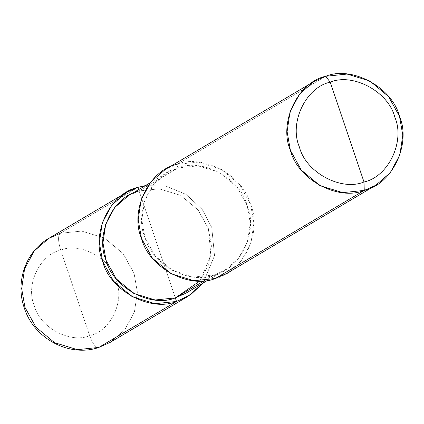 <?xml version="1.0" encoding="UTF-8"?>
<svg xmlns="http://www.w3.org/2000/svg" width="424" height="424" viewBox="0 0 424 424"><rect width="100%" height="100%" fill="white"/><g stroke="black" fill="none" stroke-linecap="round" stroke-linejoin="round"><path stroke-width="0.32" stroke-dasharray="2.12 1.59" d="M145.437 185.59L165.8 186.083L186.078 194.42L202.184 209.392L211.751 227.444L214.512 255.651L203.085 283.046L214.512 255.651L211.751 227.444L202.184 209.392L186.078 194.42L165.8 186.083L145.437 185.59M175.303 297.892L138.648 189.608L175.303 297.892L139.099 190.927L177.942 167.946L167.22 172.706L153.621 184.467L144.573 201.103L141.807 219.812L144.902 237.334L155.157 255.905L172.685 270.496L194.054 277.015L214.147 274.916L204.384 280.688L214.147 274.916C189.655 285.177 151.575 264.507 144.902 237.334C133.661 211.581 151.829 173.427 177.942 167.946L176.734 164.385L325.637 76.304L176.734 164.385L177.942 167.946L139.099 190.927L175.303 297.892M89.676 335.702L60.712 250.128C39.824 254.511 25.286 285.039 34.28 305.64C39.617 327.376 70.082 343.912 89.676 335.702C70.082 343.912 39.617 327.376 34.28 305.64C25.286 285.039 39.824 254.511 60.712 250.128C58.035 241.314 57.865 235.712 60.203 233.317L137.89 187.36L60.203 233.317C57.865 235.712 58.035 241.314 60.712 250.128L89.676 335.702C110.569 331.324 125.101 300.796 116.107 280.195C110.77 258.46 80.306 241.924 60.712 250.128C80.306 241.924 110.77 258.46 116.107 280.195C125.101 300.796 110.569 331.324 89.676 335.702C92.867 344.214 95.914 348.12 98.824 347.415C95.914 348.12 92.867 344.214 89.676 335.702M48.765 238.389L60.203 233.317L81.636 231.075L104.431 238.028L123.124 253.594L134.064 273.401L137.365 292.094L134.413 312.048L124.767 329.793L110.256 342.338L124.767 329.793L134.413 312.048L137.365 292.094L134.064 273.401L123.124 253.594L104.431 238.028L81.636 231.075L60.203 233.317M128.377 195.681L139.099 190.927L159.191 188.828L180.56 195.347L198.088 209.938L208.343 228.504L211.438 246.031L208.666 264.735L199.625 281.372L186.025 293.138M215.355 278.483L214.147 274.916L224.868 270.157L238.468 258.396L247.51 241.76L250.282 223.051L247.187 205.529L236.931 186.958L219.404 172.367L198.035 165.848L177.942 167.946C202.434 157.691 240.514 178.356 247.187 205.529C258.428 231.281 240.26 269.436 214.147 274.916L215.355 278.483C243.206 272.637 262.589 231.939 250.595 204.469C243.477 175.483 202.858 153.44 176.734 164.385L198.167 162.143L220.962 169.097L239.655 184.663L250.595 204.469L253.897 223.162L250.944 243.111L241.298 260.861L226.787 273.406M165.302 169.457L176.734 164.385M199.969 280.942L210.903 255.147L208.343 228.504L198.088 209.938L180.56 195.347L159.191 188.828L139.099 190.927M150.16 182.797L167.22 172.706M207.808 280.248L224.868 270.157"/><path stroke-width="0.64" d="M137.89 187.36L145.437 185.59L137.89 187.36L126.453 192.432L111.947 204.983L102.301 222.727L99.349 242.682L102.65 261.375L113.59 281.181L132.283 296.742L155.073 303.695L176.511 301.459L175.303 297.892L176.511 301.459L98.824 347.415L77.385 349.652L54.595 342.698L35.897 327.137L24.963 307.326L21.656 288.638L24.613 268.683L34.259 250.939L48.765 238.389L34.259 250.939L24.613 268.683L21.656 288.638L24.963 307.326L35.897 327.137L54.595 342.698L77.385 349.652L98.824 347.415L110.256 342.338L98.824 347.415L176.511 301.459C150.382 312.403 109.763 290.355 102.65 261.375C90.657 233.905 110.039 193.201 137.89 187.36L138.648 189.608L137.89 187.36M203.085 283.046L190.694 294.643L176.511 301.459L187.943 296.387L203.085 283.046M60.203 233.317L48.765 238.389C25.641 251.501 15.057 282.22 24.306 307.946C33.782 338.384 69.07 357.522 98.479 347.569L110.256 342.338L187.943 296.387M176.734 164.385C148.882 170.225 129.5 210.929 141.494 238.394C148.607 267.38 189.226 289.422 215.355 278.483L364.258 190.403L375.691 185.325L390.202 172.78L399.848 155.03L402.8 135.081L399.498 116.388L388.559 96.582L369.866 81.016L347.071 74.062L325.637 76.304L330.211 82.155C353.07 72.584 388.612 91.87 394.834 117.231C405.328 141.266 388.373 176.882 364.004 181.991L330.211 82.155C305.837 87.27 288.882 122.886 299.376 146.916C305.598 172.277 341.14 191.569 364.004 181.991L364.258 190.403L215.355 278.483L193.916 280.72L171.126 273.766L152.433 258.205L141.494 238.394L138.192 219.706L141.144 199.752L150.79 182.002L165.302 169.457L314.2 81.376L299.694 93.921L290.048 111.671L287.096 131.626L290.398 150.313L301.337 170.125L320.03 185.686L342.82 192.639L364.258 190.403C338.129 201.342 297.51 179.299 290.398 150.313C278.404 122.849 297.786 82.145 325.637 76.304L314.2 81.376M139.099 190.927C112.985 196.402 94.817 234.562 106.058 260.31C112.731 287.483 150.812 308.153 175.303 297.892L155.205 299.991L133.841 293.472L116.314 278.881L106.058 260.31L102.963 242.788L105.73 224.084L114.772 207.447L128.377 195.681L150.16 182.797M207.808 280.248L186.025 293.138L175.303 297.892L204.384 280.688L175.303 297.892L199.969 280.942M364.004 181.991C341.14 191.569 305.598 172.277 299.376 146.916C288.882 122.886 305.837 87.27 330.211 82.155L364.004 181.991C388.373 176.882 405.328 141.266 394.834 117.231C388.612 91.87 353.07 72.584 330.211 82.155L325.637 76.304C351.761 65.36 392.38 87.402 399.498 116.388C411.492 143.858 392.11 184.557 364.258 190.403L364.004 181.991M375.691 185.325L226.787 273.406L215.355 278.483M48.765 238.389L126.453 192.432"/></g></svg>
